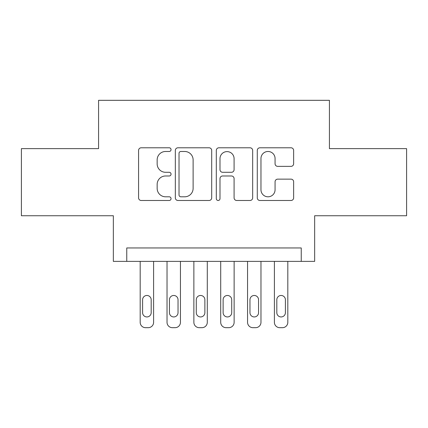 <?xml version="1.0" encoding="UTF-8"?>
<svg xmlns="http://www.w3.org/2000/svg" width="428" height="428" viewBox="0 0 428 428"><rect width="100%" height="100%" fill="white"/><g stroke="black" fill="none" stroke-linecap="round" stroke-linejoin="round"><path stroke-width="0.64" d="M171.05 149.634A1.846 1.846 0 0 0 169.21 147.788L141.213 147.788A2.632 2.632 0 0 0 138.576 150.426L138.576 197.854A2.632 2.632 0 0 0 141.213 200.486L169.21 200.486A1.846 1.846 0 0 0 171.05 198.64A1.846 1.846 0 0 0 169.21 196.8L165.583 196.8A8.432 8.432 0 0 1 157.151 188.368L157.151 184.415A8.432 8.432 0 0 1 165.583 175.983L169.21 175.983A1.846 1.846 0 0 0 171.05 174.137A1.846 1.846 0 0 0 169.21 172.291L165.583 172.291A8.432 8.432 0 0 1 157.151 163.86L157.151 159.911A8.432 8.432 0 0 1 165.583 151.48L169.21 151.48A1.846 1.846 0 0 0 171.05 149.634M291.003 166.364A2.632 2.632 0 0 0 293.64 163.731L293.64 150.426A2.632 2.632 0 0 0 291.003 147.788L259.914 147.788A2.632 2.632 0 0 0 257.276 150.426L257.276 197.854A2.632 2.632 0 0 0 259.914 200.486L291.003 200.486A2.632 2.632 0 0 0 293.64 197.854L293.64 181.777A2.632 2.632 0 0 0 291.003 179.145L277.697 179.145A2.632 2.632 0 0 0 275.065 181.777L275.065 189.748A7.046 7.046 0 0 1 268.014 196.8A7.046 7.046 0 0 1 260.968 189.748L260.968 158.526A7.046 7.046 0 0 1 268.014 151.48A7.046 7.046 0 0 1 275.065 158.526L275.065 163.731A2.632 2.632 0 0 0 277.697 166.364L291.003 166.364M301.242 261.38L314.66 261.38L314.66 215.744L406.6 215.744L406.6 148.639L329.426 148.639L329.426 100.318L98.574 100.318L98.574 148.639L21.4 148.639L21.4 215.744L113.34 215.744L113.34 261.38L301.242 261.38L301.242 247.956L126.758 247.956L126.758 261.38M211.694 150.426A2.632 2.632 0 0 0 209.062 147.788L177.968 147.788A2.632 2.632 0 0 0 175.336 150.426L175.336 197.854A2.632 2.632 0 0 0 177.968 200.486L209.062 200.486A2.632 2.632 0 0 0 211.694 197.854L211.694 150.426M218.938 147.788L250.032 147.788A2.632 2.632 0 0 1 252.664 150.426L252.664 197.854A2.632 2.632 0 0 1 250.032 200.486L236.727 200.486A2.632 2.632 0 0 1 234.089 197.854L234.089 178.615A2.632 2.632 0 0 0 231.457 175.983L222.63 175.983A2.632 2.632 0 0 0 219.992 178.615L219.992 198.64A1.846 1.846 0 0 1 218.152 200.486A1.846 1.846 0 0 1 216.306 198.64L216.306 150.426A2.632 2.632 0 0 1 218.938 147.788M180.867 151.48A1.846 1.846 0 0 0 179.022 153.32L179.022 194.954A1.846 1.846 0 0 0 180.867 196.8L184.687 196.8A8.432 8.432 0 0 0 193.119 188.368L193.119 159.911A8.432 8.432 0 0 0 184.687 151.48L180.867 151.48M234.089 158.66A7.046 7.046 0 0 0 227.043 151.608A7.046 7.046 0 0 0 219.992 158.66L219.992 169.659A2.632 2.632 0 0 0 222.63 172.291L231.457 172.291A2.632 2.632 0 0 0 234.089 169.659L234.089 158.66M153.604 261.38L153.604 322.311A5.366 5.366 0 0 1 148.232 327.682L145.552 327.682A5.366 5.366 0 0 1 140.181 322.311L140.181 261.38M151.186 312.649L151.186 299.766A4.296 4.296 0 0 0 146.89 295.47A4.296 4.296 0 0 0 142.599 299.766L142.599 312.649A4.296 4.296 0 0 0 146.89 316.945A4.296 4.296 0 0 0 151.186 312.649M180.445 261.38L180.445 322.311A5.366 5.366 0 0 1 175.079 327.682L172.393 327.682A5.366 5.366 0 0 1 167.027 322.311L167.027 261.38M178.032 312.649L178.032 299.766A4.296 4.296 0 0 0 173.736 295.47A4.296 4.296 0 0 0 169.44 299.766L169.44 312.649A4.296 4.296 0 0 0 173.736 316.945A4.296 4.296 0 0 0 178.032 312.649M207.291 261.38L207.291 322.311A5.366 5.366 0 0 1 201.92 327.682L199.234 327.682A5.366 5.366 0 0 1 193.868 322.311L193.868 261.38M204.873 312.649L204.873 299.766A4.296 4.296 0 0 0 200.577 295.47A4.296 4.296 0 0 0 196.286 299.766L196.286 312.649A4.296 4.296 0 0 0 200.577 316.945A4.296 4.296 0 0 0 204.873 312.649M234.132 261.38L234.132 322.311A5.366 5.366 0 0 1 228.766 327.682L226.08 327.682A5.366 5.366 0 0 1 220.709 322.311L220.709 261.38M231.714 312.649L231.714 299.766A4.296 4.296 0 0 0 227.423 295.47A4.296 4.296 0 0 0 223.127 299.766L223.127 312.649A4.296 4.296 0 0 0 227.423 316.945A4.296 4.296 0 0 0 231.714 312.649M260.973 261.38L260.973 322.311A5.366 5.366 0 0 1 255.607 327.682L252.921 327.682A5.366 5.366 0 0 1 247.555 322.311L247.555 261.38M258.56 312.649L258.56 299.766A4.296 4.296 0 0 0 254.264 295.47A4.296 4.296 0 0 0 249.968 299.766L249.968 312.649A4.296 4.296 0 0 0 254.264 316.945A4.296 4.296 0 0 0 258.56 312.649M287.819 261.38L287.819 322.311A5.366 5.366 0 0 1 282.448 327.682L279.768 327.682A5.366 5.366 0 0 1 274.396 322.311L274.396 261.38M285.401 312.649L285.401 299.766A4.296 4.296 0 0 0 281.11 295.47A4.296 4.296 0 0 0 276.814 299.766L276.814 312.649A4.296 4.296 0 0 0 281.11 316.945A4.296 4.296 0 0 0 285.401 312.649"/></g></svg>
